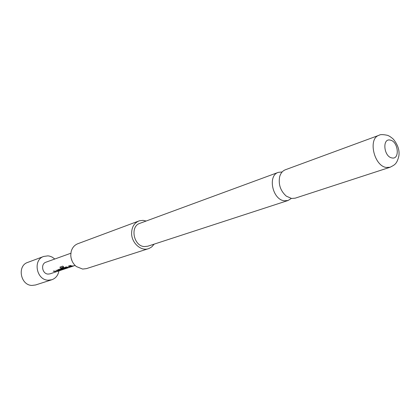 <?xml version="1.0" encoding="UTF-8"?>
<svg xmlns="http://www.w3.org/2000/svg" width="420" height="420" viewBox="0 0 420 420"><rect width="100%" height="100%" fill="white"/><g stroke="black" fill="none" stroke-linecap="round" stroke-linejoin="round"><path stroke-width="0.63" d="M282.167 171.948L278.334 172.358C267.361 175.518 272.517 199.862 284.408 200.786L288.089 200.487L291.359 198.434M58.511 270.706L56.128 270.27M56.422 271.525L53.456 271.173M56.711 271.457L59.32 270.611M63.221 269.267L61.241 269.257L64.418 269.036L60.034 268.952L57.708 269.834L59.183 270.385L61.688 269.95L59.094 270.055L61.226 269.377M60.485 270.181L58.354 270.254M66.78 268.091L65.41 267.855L66.78 268.091L63.945 268.79L61.262 267.85L63.735 266.942L62.743 266.112L59.945 267.13L60.422 267.991L63.247 269.026L68.103 267.803L64.129 267.572L62.318 268.186L63.473 268.579L65.399 267.981M64.669 268.784L63.247 268.9L60.422 267.991M64.785 268.758L67.489 267.876M65.41 267.855L63.488 268.459L62.48 268.128M70.833 266.579L68.413 266.128M70.88 266.716L68.177 267.509L65.615 267.073M68.922 267.372L71.673 266.48L68.891 265.97L68.245 266.185L70.849 266.711M72.922 266.028L69.794 265.666M75.112 265.466L50.017 273.851L48.121 274.092C42.215 274.003 40.394 263.849 45.969 262.19L70.87 253.234M55.981 271.593L53.288 271.226L53.902 271.021L56.453 271.519L58.564 270.837M58.527 270.832L55.965 270.328L59.929 270.532L55.996 271.714M68.177 267.509L65.441 267.13L66.082 266.915L68.675 267.435M71.563 266.238L69.626 265.718L70.271 265.503L72.214 266.023L74.12 265.797L71.563 266.238M68.192 267.635L71.652 266.48M58.931 270.874C58.112 275.347 55.745 278.308 51.818 279.757L48.174 280.203C36.404 280.093 32.655 259.844 43.727 256.442L47.959 255.859L49.539 256.111L52.085 257.061L54.815 259.009M51.818 279.757L35.563 284.981L31.994 285.427C20.47 285.364 16.879 265.75 27.736 262.4L43.727 256.442M72.209 261.308L71.164 258.295M154.187 244.125L151.704 246.95L149 248.504L86.436 268.627L82.645 269.073L76.33 266.543C72.823 263.623 70.97 259.817 70.77 255.119L71.159 251.638C72.203 247.732 74.419 245.102 77.8 243.737L139.388 220.794L143.005 220.358L146.171 221.02M148.512 248.677C141.047 251.444 131.612 243.028 131.607 233.441C131.696 227.215 134.127 223.057 138.899 220.962M295.218 198.166L291.522 198.46L286.309 196.145C280.529 190.953 278.297 184.532 279.625 176.878C280.613 173.255 282.529 170.888 285.364 169.769L379.04 135.277C367.762 138.416 373.957 166.026 386.321 167.454L390.128 167.239L295.218 198.166M390.264 140.112C382.006 137.917 383.723 156.749 391.928 157.925C400.129 159.904 398.354 141.393 390.264 140.112M288.089 200.487L147.772 246.215L144.406 246.582C133.618 246.199 129.754 226.359 139.839 223.351L278.334 172.358M60.018 267.057L60.48 267.887M63.646 266.884L61.231 267.792M57.745 269.75L58.37 270.133M61.105 269.377L59.094 270.055M390.128 167.239C394.391 164.929 396.863 164.43 398.874 155.909C399.688 150.313 397.861 144.748 393.393 139.22C391.031 137.099 389.02 135.791 387.361 135.298C382.945 134.389 380.173 134.384 379.04 135.277"/></g></svg>
